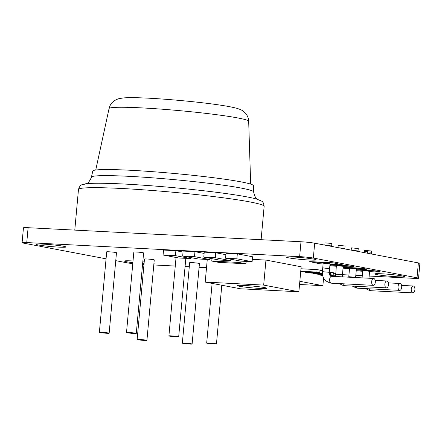 <?xml version="1.0" encoding="UTF-8"?>
<svg xmlns="http://www.w3.org/2000/svg" width="442" height="442" viewBox="0 0 442 442"><rect width="100%" height="100%" fill="white"/><g stroke="black" fill="none" stroke-linecap="round" stroke-linejoin="round"><path stroke-width="0.66" d="M365.042 251.548L364.479 251.614L364.589 250.376L371.446 251.001L371.33 252.238L365.042 251.548A3.74 3.133 -90.3 0 1 364.766 252.719M367.274 253.194A3.74 0.508 94.7 0 0 367.457 251.675M351.191 250.139L351.401 247.868L358.252 248.492L358.026 250.968L351.948 250.282M338.003 247.63L338.207 245.36L345.064 245.984L344.837 248.459L338.76 247.774M324.809 245.122L325.019 242.851L331.87 243.476L331.644 245.951L325.566 245.266M373.805 278.493A3.442 1.84 92.9 0 0 373.672 278.477A3.442 1.84 92.9 0 0 371.661 281.692A3.442 1.84 92.9 0 0 373.186 285.333A3.442 1.84 92.9 0 0 373.319 285.35A3.442 1.84 92.9 0 0 375.324 282.134A3.442 1.84 92.9 0 0 373.805 278.493M327.986 268.532L322.743 267.869L322.395 271.681C322.163 274.609 322.848 277.189 324.45 279.427L325.748 280.863L330.086 283.04L331.273 283.184A3.442 1.84 92.9 0 0 331.412 283.184M171.203 335.859A4.906 0.304 5.2 0 1 176.176 336.301A4.906 0.304 5.2 0 1 178.684 336.793A4.906 0.304 5.2 0 1 176.397 336.843A4.906 0.304 5.2 0 1 171.424 336.401A4.906 0.304 5.2 0 1 168.91 335.903A4.906 0.304 5.2 0 1 171.203 335.859M101.666 332.279A4.906 0.304 5.2 0 1 106.638 332.721A4.906 0.304 5.2 0 1 109.146 333.213A4.906 0.304 5.2 0 1 106.859 333.262A4.906 0.304 5.2 0 1 101.887 332.82A4.906 0.304 5.2 0 1 99.378 332.329A4.906 0.304 5.2 0 1 101.666 332.279M109.146 333.213L116.473 252.736A4.906 0.304 -174.8 0 0 113.964 252.238A4.906 0.304 -174.8 0 0 108.992 251.796A4.906 0.304 -174.8 0 0 106.699 251.846L99.378 332.329M208.972 343.042A4.906 0.304 5.2 0 1 213.945 343.484A4.906 0.304 5.2 0 1 216.458 343.981A4.906 0.304 5.2 0 1 214.166 344.025A4.906 0.304 5.2 0 1 209.193 343.583A4.906 0.304 5.2 0 1 206.685 343.091A4.906 0.304 5.2 0 1 208.972 343.042M139.434 339.462A4.906 0.304 5.2 0 1 144.412 339.904A4.906 0.304 5.2 0 1 146.921 340.401A4.906 0.304 5.2 0 1 144.628 340.445A4.906 0.304 5.2 0 1 139.655 340.003A4.906 0.304 5.2 0 1 137.147 339.511A4.906 0.304 5.2 0 1 139.434 339.462M146.921 340.401L154.241 259.918A4.906 0.304 -174.8 0 0 151.733 259.421A4.906 0.304 -174.8 0 0 146.761 258.979A4.906 0.304 -174.8 0 0 144.473 259.029L137.147 339.511M184.629 343.097A4.906 0.304 5.2 0 1 189.601 343.539A4.906 0.304 5.2 0 1 192.11 344.036A4.906 0.304 5.2 0 1 189.822 344.086A4.906 0.304 5.2 0 1 184.85 343.644A4.906 0.304 5.2 0 1 182.342 343.147A4.906 0.304 5.2 0 1 184.629 343.097M192.11 344.036L199.436 263.554A4.906 0.304 -174.8 0 0 196.928 263.056A4.906 0.304 -174.8 0 0 191.955 262.614A4.906 0.304 -174.8 0 0 189.662 262.664L182.342 343.147M128.799 332.478A4.906 0.304 5.2 0 1 133.771 332.92A4.906 0.304 5.2 0 1 136.28 333.417A4.906 0.304 5.2 0 1 133.992 333.467A4.906 0.304 5.2 0 1 129.02 333.025A4.906 0.304 5.2 0 1 126.511 332.528A4.906 0.304 5.2 0 1 128.799 332.478M136.28 333.417L143.606 252.94A4.906 0.304 -174.8 0 0 141.097 252.443A4.906 0.304 -174.8 0 0 136.125 252.001A4.906 0.304 -174.8 0 0 133.832 252.05L126.511 332.528M244.188 285.444A14.835 0.917 -174.8 0 0 237.266 285.593A14.835 0.917 -174.8 0 0 244.851 287.09A14.835 0.917 -174.8 0 0 259.89 288.427A14.835 0.917 -174.8 0 0 266.813 288.278A14.835 0.917 -174.8 0 0 259.227 286.781A14.835 0.917 -174.8 0 0 244.188 285.444M335.583 274.189L342.439 274.813L343.213 266.294L336.362 265.675L335.594 276.515M386.999 281.002A3.442 1.84 92.9 0 0 386.861 280.985A3.442 1.84 92.9 0 0 384.855 284.2A3.442 1.84 92.9 0 0 386.374 287.841A3.442 1.84 92.9 0 0 386.507 287.858A3.442 1.84 92.9 0 0 388.518 284.642A3.442 1.84 92.9 0 0 386.999 281.002M348.777 276.698L355.628 277.322L356.407 268.808L349.55 268.183L348.738 277.195M400.187 283.51A3.442 1.84 92.9 0 0 400.054 283.493A3.442 1.84 92.9 0 0 398.043 286.709A3.442 1.84 92.9 0 0 399.568 290.35A3.442 1.84 92.9 0 0 399.701 290.366A3.442 1.84 92.9 0 0 401.706 287.151A3.442 1.84 92.9 0 0 400.187 283.51M362.086 277.88L362.744 270.692L364.346 270.653L369.595 271.316L368.965 278.233M413.381 286.018A3.442 1.84 92.9 0 0 413.242 286.002A3.442 1.84 92.9 0 0 411.237 289.217A3.442 1.84 92.9 0 0 412.756 292.858A3.442 1.84 92.9 0 0 412.889 292.875A3.442 1.84 92.9 0 0 414.9 289.659A3.442 1.84 92.9 0 0 413.381 286.018M91.45 177.132L92.77 171.037A80.654 4.995 5.2 0 1 130.401 170.269A80.654 4.995 5.2 0 1 211.9 177.513A80.654 4.995 5.2 0 1 253.415 185.657L253.614 191.889A81.416 5.044 5.2 0 0 211.701 183.668A81.416 5.044 5.2 0 0 129.434 176.352A81.416 5.044 5.2 0 0 91.45 177.132C88.041 185.253 85.682 183.126 85.604 183.878M397.54 276.803A14.956 0.928 5.2 0 1 382.38 275.454A14.956 0.928 5.2 0 1 374.733 273.941A14.956 0.928 5.2 0 1 381.711 273.791A14.956 0.928 5.2 0 1 396.872 275.145A14.956 0.928 5.2 0 1 404.518 276.653A14.956 0.928 5.2 0 1 397.54 276.803M58.935 247.128A14.956 0.928 5.2 0 1 43.775 245.78A14.956 0.928 5.2 0 1 36.128 244.266A14.956 0.928 5.2 0 1 43.106 244.117A14.956 0.928 5.2 0 1 58.267 245.465A14.956 0.928 5.2 0 1 65.913 246.979A14.956 0.928 5.2 0 1 58.935 247.128M309.256 260.012A14.956 0.928 5.2 0 1 294.096 258.664A14.956 0.928 5.2 0 1 286.449 257.156A14.956 0.928 5.2 0 1 293.427 257.006A14.956 0.928 5.2 0 1 308.582 258.355A14.956 0.928 5.2 0 1 316.229 259.863A14.956 0.928 5.2 0 1 309.256 260.012M144.042 263.725A14.956 0.928 5.2 0 1 142.633 263.62M132.865 262.664A14.956 0.928 5.2 0 1 124.417 261.056A14.956 0.928 5.2 0 1 131.396 260.907A14.956 0.928 5.2 0 1 133.02 261.001M329.594 268.493L322.743 267.869L323.168 263.167L330.025 263.786L329.246 272.305L322.395 271.681M356.379 269.067L363.672 269.443A5.779 0.359 -174.8 0 0 366.368 269.382L366.39 269.134A5.779 0.359 -174.8 0 0 363.434 268.554A5.779 0.359 -174.8 0 0 357.578 268.029L343.125 267.288M329.975 264.299L343.23 264.985L333.135 262.813L309.715 261.609L319.809 263.78L323.096 263.946M142.799 261.824A14.956 0.928 5.2 0 1 144.202 261.979M153.91 263.554A14.956 0.928 5.2 0 1 154.203 263.769A14.956 0.928 5.2 0 1 153.877 263.924M26.752 242.57A9.967 0.619 -174.8 0 0 22.1 242.669L23.454 227.807A9.967 0.619 5.2 0 1 28.106 227.707L26.752 242.57L299.643 256.62L300.996 241.757A9.967 0.619 5.2 0 1 314.682 243.194L418.381 262.913A9.967 0.619 5.2 0 1 419.9 263.388L418.546 278.25A9.967 0.619 -174.8 0 0 417.027 277.78L418.381 262.913M22.1 242.669A9.967 0.619 -174.8 0 0 23.619 243.144L106.063 258.819M132.782 263.62A9.967 0.619 -174.8 0 1 127.318 262.863L115.749 260.664M418.546 278.25A9.967 0.619 -174.8 0 1 413.894 278.349L369.164 276.046M362.285 275.692L355.81 275.36M348.931 275.001L342.451 274.67M206.519 267.67L199.093 267.288M189.287 266.786L185.076 266.57M175.27 266.062L153.783 264.957M143.976 264.454L142.567 264.377M314.682 243.194L313.328 258.056L417.027 277.78M313.328 258.056A9.967 0.619 -174.8 0 0 299.643 256.62M369.567 271.615L377.142 272.001A6.238 0.387 -174.8 0 0 380.054 271.94L380.076 271.692A6.238 0.387 -174.8 0 0 376.888 271.062A6.238 0.387 -174.8 0 0 370.562 270.498L356.318 269.769M343.185 266.592L350.738 266.985A6.017 0.37 -174.8 0 0 353.545 266.924L353.567 266.675A6.017 0.37 -174.8 0 0 350.489 266.067A6.017 0.37 -174.8 0 0 344.395 265.52L329.931 264.78M298.875 291.786L263.675 285.096L205.21 282.084L240.409 288.775L298.875 291.786L301.151 266.769L265.951 260.073L252.327 259.371M183.032 252.056L175.861 250.697L163.534 250.061L163.087 255.012L178.645 257.973L190.972 258.609L191.066 257.62M204.121 253.421L194.939 251.675L183.121 251.067L182.673 256.023L198.231 258.984L210.049 259.592L210.165 258.321M225.879 254.68L215.707 252.747L204.237 252.155L203.784 257.111L219.348 260.067L230.818 260.658L230.945 259.255M237.321 253.857L226.006 253.277L225.553 258.233L240.802 261.128L252.111 261.714L252.564 256.758L237.321 253.857L236.868 258.813L225.553 258.233M300.726 271.394L319.804 272.631L320.025 270.156L317.107 269.603L300.969 268.769M322.483 270.697L319.991 270.57M329.771 275.001L333.157 275.173L333.384 272.697L329.268 272.101M335.66 273.36L333.334 273.239M322.583 275.178L319.875 275.034L322.666 275.543M319.875 275.034L319.925 274.493M322.433 274.239L313.163 273.758L322.483 274.626M313.163 273.758L313.218 273.156M322.351 273.178L305.571 272.316L308.787 272.924L322.373 273.626M305.571 272.316L305.61 271.902M299.538 284.488L322.875 285.687L299.825 281.305M322.875 285.687L323.577 278.012M343.23 264.985L333.135 262.813M333.113 263.062L309.693 261.857M28.106 227.707L300.996 241.757M356.235 270.686A6.238 0.387 -174.8 0 0 362.589 271.255L362.689 271.261M380.054 271.94A6.238 0.387 -174.8 0 0 376.86 271.311A6.238 0.387 -174.8 0 0 370.54 270.747L356.296 270.012M366.368 269.382A5.779 0.359 -174.8 0 0 363.412 268.802A5.779 0.359 -174.8 0 0 357.556 268.277L343.103 267.532M343.047 268.145A5.779 0.359 -174.8 0 0 349.119 268.692L349.5 268.714M353.545 266.924A6.017 0.37 -174.8 0 0 350.467 266.316A6.017 0.37 -174.8 0 0 344.368 265.769L329.909 265.029M329.854 265.659A6.017 0.37 -174.8 0 0 336.185 266.233L336.307 266.239M205.21 282.084L207.27 259.448M263.675 285.096L265.951 260.073M190.972 258.609L175.413 255.647L175.861 250.697M175.413 255.647L163.087 255.012M210.049 259.592L194.491 256.631L194.939 251.675M194.491 256.631L182.673 256.023M230.818 260.658L215.254 257.703L215.707 252.747M215.254 257.703L203.784 257.111M252.111 261.714L236.868 258.813M245.951 263.775L238.978 262.449L211.762 261.051L218.729 262.377L245.951 263.775L246.166 261.404M211.762 261.051L211.978 258.669M238.978 262.449L239.128 260.813M319.804 272.631L316.881 272.079L317.107 269.603M316.881 272.079L300.742 271.25M333.157 275.173L330.384 274.648L330.61 272.167M330.384 274.648L329.577 274.604M330.61 275.952L335.566 276.206M335.544 275.841L330.174 275.565M331.765 276.327A3.442 1.84 92.9 0 0 331.627 276.311A3.442 1.84 92.9 0 0 329.622 279.526A3.442 1.84 92.9 0 0 331.141 283.167A3.442 1.84 92.9 0 0 331.273 283.184L373.319 285.35M342.937 283.786A3.442 1.84 92.9 0 0 344.329 285.676A3.442 1.84 92.9 0 0 344.467 285.692A3.442 1.84 92.9 0 0 344.6 285.692M356.125 286.294A3.442 1.84 92.9 0 0 357.523 288.184A3.442 1.84 92.9 0 0 357.655 288.201A3.442 1.84 92.9 0 0 357.793 288.201M369.319 288.803A3.442 1.84 92.9 0 0 370.711 290.692A3.442 1.84 92.9 0 0 370.849 290.709A3.442 1.84 92.9 0 0 370.982 290.709M109.052 108.561C109.809 105.406 111.417 102.898 113.881 101.041L116.428 99.527L119.02 98.621L123.6 97.914C129.13 97.511 137.528 97.605 148.805 98.201C178.783 99.776 221.503 104.246 236.293 108.174C239.525 109.091 241.78 110.052 243.05 111.052L245.288 113.003C247.376 115.274 248.503 118.031 248.68 121.268A70.107 4.343 -174.8 0 0 212.596 114.185A70.107 4.343 -174.8 0 0 141.755 107.892A70.107 4.343 -174.8 0 0 109.052 108.561L95.748 170.021M78.483 189.436C79.438 186.463 80.637 184.9 82.085 184.75L86.952 183.684A89.256 5.525 5.2 0 1 124.511 184.054A89.256 5.525 5.2 0 1 256.852 199.149L261.449 201.071C262.846 201.486 263.741 203.237 264.145 206.331A93.212 5.774 -174.8 0 0 216.475 196.917A93.212 5.774 -174.8 0 0 121.975 188.502A93.212 5.774 -174.8 0 0 78.483 189.436L74.781 230.111M364.479 251.614L364.241 252.62M371.611 254.017L371.33 252.238M358.031 251.437L358.026 250.968M344.837 248.929L344.837 248.459M331.649 246.421L331.644 245.951M373.672 278.477L331.373 276.283C330.34 275.543 329.715 276.543 329.246 272.305M339.191 283.593L343.279 285.549L344.467 285.692L386.507 287.858M352.384 286.101L356.473 288.057L357.655 288.201L399.701 290.366M365.573 288.609L369.661 290.565L370.849 290.709L412.889 292.875M178.684 336.793L185.822 258.343M216.458 343.981L221.801 285.239M375.203 280.383L386.861 280.985M388.391 282.891L400.054 283.493M401.585 285.399L413.242 286.002M264.145 206.331L261.106 239.702M258.145 199.58C258.205 198.828 255.498 200.491 253.614 191.889M248.68 121.268L250.669 184.121M342.439 274.813L342.677 276.88M206.685 343.091L212.116 283.399M168.91 335.903L176.049 257.482"/></g></svg>

